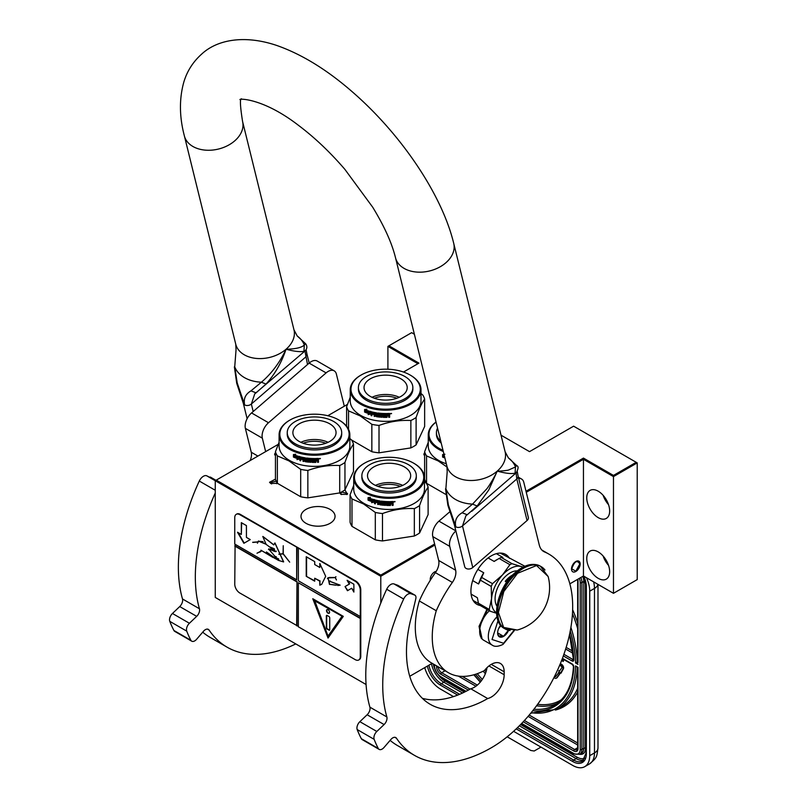 <?xml version="1.0" encoding="UTF-8"?>
<svg xmlns="http://www.w3.org/2000/svg" width="807" height="807" viewBox="0 0 807 807"><rect width="100%" height="100%" fill="white"/><g stroke="black" fill="none" stroke-linecap="round" stroke-linejoin="round"><path stroke-width="1.21" d="M277.396 483.302L270.698 483.464L269.528 482.283L275.449 479.126M277.194 483.01L276.66 483.706M279.091 442.246L275.449 451.749L275.449 479.146A39.573 22.848 180 0 0 277.366 483.282L300.688 496.749A39.573 22.848 0 0 0 307.85 497.858L339.707 492.926A39.573 22.848 0 0 0 344.952 489.899L347.373 494.328L340.927 494.328L339.666 492.936M366.075 684.507L215.257 597.432L215.257 480.71L380.783 576.279L380.783 575.109L434.62 544.019M569.853 583.844L583.451 575.986L613.471 593.316L637.217 579.608L637.217 462.895L573.616 426.177L529.523 451.638L501.036 435.185M432.169 663.334L409.754 676.276M380.783 603.071L380.783 576.279L434.872 545.048M215.257 490.263L199.299 481.053A7.192 4.156 -60 0 1 206.602 475.737L215.257 480.73L216.266 480.125L380.783 575.109M278.193 444.375L216.266 480.125M526.013 491.261L583.451 458.094L613.471 475.424L636.198 462.31M414.374 334.239L411.651 332.666L388.924 345.789L418.944 363.12L403.5 372.037M347.424 404.408L327.803 415.736M424.623 453.07A3.359 1.937 0 0 0 423.897 454.28A3.359 1.937 0 0 0 424.623 455.481M275.449 453.02A3.359 1.937 0 0 0 274.642 454.28A3.359 1.937 0 0 0 275.449 455.531M330.073 523.309A17.028 9.835 0 0 0 335.056 516.359A17.028 9.835 0 0 0 324.545 507.27A17.028 9.835 0 0 0 305.984 509.409A17.028 9.835 0 0 0 301.001 516.359A17.028 9.835 0 0 0 311.512 525.438A17.028 9.835 0 0 0 330.073 523.309M387.905 369.213L387.905 346.374L417.925 363.705M613.471 593.316L613.471 476.604L637.217 462.895M583.451 575.986L583.451 459.274L613.471 476.604L613.471 475.424M609.658 571.729A16.19 9.351 -120 0 0 602.587 555.438A16.19 9.351 -120 0 0 590.109 551.1A16.19 9.351 -120 0 0 586.76 558.515A16.19 9.351 -120 0 0 593.831 574.806A16.19 9.351 -120 0 0 606.299 579.144A16.19 9.351 -120 0 0 609.658 571.729M609.658 511.023A16.19 9.351 -120 0 0 602.587 494.731A16.19 9.351 -120 0 0 590.109 490.394A16.19 9.351 -120 0 0 586.76 497.798A16.19 9.351 -120 0 0 593.831 514.099A16.19 9.351 -120 0 0 606.299 518.427A16.19 9.351 -120 0 0 609.658 511.023M526.265 492.29L583.451 459.274L583.451 458.094M575.825 571.487A6.113 3.531 -60 0 1 572.758 571.79A6.113 3.531 -60 0 1 571.83 566.887A6.113 3.531 -60 0 1 575.825 561.501A6.113 3.531 -60 0 1 578.881 561.198A6.113 3.531 -60 0 1 579.819 566.1A6.113 3.531 -60 0 1 575.825 571.487M430.282 580.294A6.113 3.531 -60 0 1 430.222 579.466A6.113 3.531 -60 0 1 436.214 571.396M424.472 480.79L425.35 481.103M341.422 494.57L340.786 493.44L341.775 492.068L347.504 493.44L346.879 494.57M271.555 483.948L270.567 482.576L276.206 481.154M387.905 346.374L388.924 345.789M603.142 556.043A16.19 9.351 -120 0 0 608.539 565.384M603.142 495.327A16.19 9.351 -120 0 0 608.539 504.678M579.89 564.143C577.176 559.644 574.463 561.208 571.749 568.844L575.825 571.195L579.89 563.75M593.639 581.867A23.988 13.85 60 0 1 594.477 588.424L589.725 591.168L589.725 755.675A23.988 13.85 -120 0 1 584.762 766.65L589.514 763.906A23.988 13.85 60 0 0 594.477 752.931L589.725 755.675M589.725 591.168A23.988 13.85 -120 0 0 586.457 577.731M424.724 667.631A23.988 13.85 -120 0 0 440.481 689.087L453.494 696.602M584.762 766.65A23.988 13.85 -120 0 1 572.768 765.46L513.595 731.303M507.179 736.801L530.885 750.49L534.194 751.014L538.723 748.402A7.192 4.156 60 0 1 538.713 748.402L540.972 747.1M578.024 748.523A1.2 0.696 180 0 1 577.671 748.028L577.671 667.55L575.552 665.916L578.024 667.349L578.024 748.523A5.992 3.46 60 0 1 573.787 750.974L523.239 721.791M570.267 630.933A96.537 55.733 -120 0 1 575.552 662.981L577.671 661.74M578.024 662.456L578.024 580.889A5.992 3.46 -120 0 0 577.812 579.244M554.742 676.014A1.675 0.968 -120 0 0 555.68 676.478M556.558 678.011A3.399 1.967 -120 0 0 556.83 677.9A3.399 1.967 -120 0 0 557.213 677.547L560.179 673.371L559.786 672.877M559.201 672.14L555.65 676.518A1.675 0.968 60 0 1 555.458 676.7A1.675 0.968 60 0 1 554.49 676.528M559.755 670.738L558.878 670.567L559.322 672.756L560.986 673.199L563.336 668.922A2.905 1.675 -120 0 0 563.336 666.562A2.905 1.675 -120 0 0 561.561 664.343L560.351 663.647M561.611 660.509L563.266 661.478L563.78 659.531M560.179 673.371L559.665 673.663L558.615 672.342M553.975 677.547A3.399 1.967 -120 0 0 556.326 678.193A3.399 1.967 -120 0 0 556.699 677.84L559.665 673.663M559.685 665.261L561.047 666.047A1.18 0.676 60 0 1 561.763 667.903L559.402 671.222L558.878 670.567M560.976 672.251L562.822 669.225A2.905 1.675 -120 0 0 562.832 666.854A2.905 1.675 -120 0 0 561.047 664.635L560.159 664.121M560.986 673.199L560.462 672.544M563.266 661.478L563.266 659.238M562.822 658.976L562.822 660.59L561.803 660.005M562.822 660.005L561.995 659.521M489.365 610.788A19.186 11.076 120 0 0 479.661 631.407L479.661 630.63A18.228 10.521 120 0 0 479.661 631.013M479.661 631.407A19.186 11.076 120 0 0 483.635 640.193L492.28 645.186C494.701 646.932 498.302 646.659 503.074 644.359L514.291 630.62M498.03 620.623L492.048 639.497L503.568 643.26L513.777 630.671M500.643 625.274A8.393 4.842 120 0 0 497.637 632.981A8.393 4.842 120 0 0 503.568 636.4A8.393 4.842 120 0 0 508.592 630.317M497.647 632.476L498.423 635.845L503.507 636.299L508.602 629.964M503.507 636.299L497.697 632.94M500.239 625.798A7.192 4.156 120 0 1 498.655 628.542L500.976 625.667M482.102 638.973L479.479 626.837L487.438 609.668M481.365 638.559L479.045 626.313L486.924 609.376M436.052 422.111A34.661 20.014 180 0 0 439.139 448.369A34.661 20.014 0 0 0 443.003 450.296M436.032 422.041A35.377 20.427 180 0 0 428.265 434.812A35.377 20.427 180 0 0 438.625 449.257A35.377 20.427 0 0 0 443.305 451.517M446.332 463.783A35.377 20.427 0 0 1 438.625 460.414A35.377 20.427 180 0 1 428.265 445.968L428.265 434.812M445.656 494.338L426.55 483.302A39.573 22.848 180 0 1 424.623 479.166L424.623 451.769L428.265 442.266M426.55 483.302L426.55 455.905A39.573 22.848 180 0 1 424.623 451.769M426.55 455.905L438.201 460.938L447.108 467.092M444.899 457.983A35.377 20.427 0 0 1 442.771 457.155L443.779 456.036M443.053 456.933A34.903 20.145 0 0 0 444.808 457.63M442.771 457.155L443.507 456.258A35.377 20.427 0 0 0 444.576 456.671M442.892 456.742L442.892 454.543M444.929 454.24L442.599 454.573L442.599 457.085L443.699 455.864A34.903 20.145 0 0 0 444.445 456.157M443.416 456.096A35.377 20.427 0 0 0 444.536 456.52M437.545 428.184A27.226 15.716 0 0 0 436.426 432.653L436.426 434.227A27.226 15.716 0 0 0 441.237 443.154M436.426 432.653A27.226 15.716 0 0 0 440.753 441.157M361.122 375.033A34.661 20.014 180 0 0 361.122 403.329A34.661 20.014 0 0 0 410.138 403.329A34.661 20.014 0 0 0 410.138 375.033L410.642 375.326L410.138 375.033A34.661 20.014 180 0 0 361.122 375.033L360.608 375.326A35.377 20.427 180 0 1 360.87 375.174M360.608 375.326A35.377 20.427 180 0 0 350.248 389.771A35.377 20.427 180 0 0 360.618 404.206A35.377 20.427 0 0 0 399.162 408.635A35.377 20.427 0 0 0 421.002 389.771A35.377 20.427 0 0 0 410.642 375.326L410.642 375.326M421.002 389.771L421.002 400.928A35.377 20.427 0 0 1 399.162 419.801A35.377 20.427 0 0 1 360.618 415.373A35.377 20.427 180 0 1 350.248 400.928L350.248 389.771M351.61 440.037L371.845 451.728A39.573 22.848 0 0 0 379.018 452.828L410.864 447.905A39.573 22.848 0 0 0 416.109 444.879L424.643 426.489L424.643 399.092A39.573 22.848 0 0 0 422.727 394.956L421.002 393.513M346.607 426.257L346.607 406.728L350.248 397.226M348.533 429.274L348.533 410.864A39.573 22.848 180 0 1 346.607 406.728M348.533 410.864L360.184 415.898L371.845 424.331A39.573 22.848 0 0 0 379.018 425.44C389.63 421.547 400.252 419.912 410.864 420.508A39.573 22.848 0 0 0 416.109 417.481C418.954 409.109 421.799 402.975 424.643 399.092M371.845 451.728L371.845 424.331M379.018 452.828L379.018 425.44M410.864 447.905L410.864 420.508M416.109 444.879L416.109 417.481M365.763 410.995L365.49 411.217A35.377 20.427 0 0 0 369.677 412.659L370.534 411.57L370.534 414.062L368.123 414.586L370.746 413.809M369.677 412.659L370.746 411.318M365.036 411.893A34.903 20.145 0 0 0 369.122 413.376L368.365 414.344M368.123 414.586L369.122 413.376M364.754 412.115A35.377 20.427 0 0 0 368.9 413.618M364.875 411.701L364.875 409.502M365.41 411.045A35.377 20.427 0 0 0 369.586 412.498L370.363 411.52A35.377 20.427 0 0 1 366.146 410.148L366.913 409.199L364.582 409.532L364.582 412.044L365.682 410.824A34.903 20.145 0 0 0 369.788 412.246M389.256 413.416L389.256 413.416A35.377 20.427 0 0 1 386.634 413.517L386.482 416.654A35.377 20.427 0 0 1 383.91 416.634L383.789 415.393A34.903 20.145 0 0 0 385.433 415.413M383.759 415.666A35.377 20.427 0 0 0 385.433 415.696L385.433 414.969A35.377 20.427 0 0 1 383.759 414.939L383.93 413.941A34.903 20.145 0 0 0 385.877 413.971L385.877 413.517A35.377 20.427 0 0 1 377.807 413.013L377.807 413.013M383.91 414.223A35.377 20.427 0 0 0 385.887 414.243L385.877 413.971M377.807 415.191A35.377 20.427 0 0 0 379.411 415.373L379.502 415.101A34.903 20.145 0 0 1 377.918 414.919L377.565 413.073M377.454 414.838L377.515 413.103M371.391 411.792L371.049 415.565L371.391 411.792A35.377 20.427 0 0 0 376.476 412.821L376.97 416.039A35.377 20.427 0 0 0 379.411 416.341L379.411 415.373M371.24 415.312A34.903 20.145 0 0 0 371.866 415.474M371.049 415.565A35.377 20.427 0 0 0 371.866 415.766L372.057 413.83A34.903 20.145 0 0 0 373.802 414.223M371.866 414.092A35.377 20.427 0 0 0 373.802 414.516L373.802 413.799A35.377 20.427 0 0 1 371.866 413.366L371.866 412.75M372.188 412.417L372.188 412.417A34.903 20.145 0 0 0 374.297 412.881L374.145 413.144A35.377 20.427 0 0 1 371.997 412.67L372.188 412.417M374.145 413.144L374.145 416.271L374.297 412.881M374.297 416.008A34.903 20.145 0 0 0 374.983 416.14M374.145 416.271A35.377 20.427 0 0 0 374.983 416.432L375.134 414.485A34.903 20.145 0 0 0 376.244 414.677L376.112 414.939A35.377 20.427 0 0 1 374.983 414.748M380.531 416.583L380.168 416.856A34.903 20.145 0 0 1 376.597 416.412L376.244 414.677M376.112 416.321L376.112 414.939M376.476 416.684A35.377 20.427 0 0 0 380.087 417.128L380.168 416.856M380.46 416.856L380.087 414.717A35.377 20.427 0 0 1 378.483 414.546L378.574 413.557A34.903 20.145 0 0 0 381.086 413.799L381.025 414.072A35.377 20.427 0 0 1 378.483 413.83M381.025 414.072L381.025 417.209L381.086 413.799M381.086 416.926A34.903 20.145 0 0 0 381.913 416.987M381.025 417.209A35.377 20.427 0 0 0 381.913 417.269L381.963 413.86A34.903 20.145 0 0 0 382.851 413.9L382.811 414.183A35.377 20.427 0 0 1 381.913 414.132M383.184 417.33A35.377 20.427 0 0 0 386.997 417.36L386.977 417.088A34.903 20.145 0 0 1 383.224 417.058L382.851 413.9M382.811 417.007L382.811 414.183M387.36 415.393A34.903 20.145 0 0 0 388.278 415.363L388.318 415.635A35.377 20.427 0 0 1 387.38 415.666L386.977 417.088M388.712 417.027A34.903 20.145 0 0 0 389.599 416.967L389.66 417.249A35.377 20.427 0 0 1 388.712 417.3L388.671 415.605M389.599 416.967L389.599 415.494M389.66 417.249L389.63 415.565M389.599 414.505L389.065 415.262L389.66 415.676L389.024 414.99L389.599 413.547M389.66 414.778L389.64 413.618M391.516 413.446L390.235 413.557M391.577 413.618L390.295 413.83L391.536 413.527M386.997 417.36L387.38 415.666M385.887 414.243L385.887 413.517M375.124 413.325A35.377 20.427 0 0 0 375.971 413.466L376.102 413.204A34.903 20.145 0 0 1 375.265 413.063L375.124 413.325M375.971 413.466L376.112 414.223A35.377 20.427 0 0 1 374.983 414.021L374.983 413.416M376.112 413.93A34.903 20.145 0 0 0 376.244 413.951L376.102 413.204M388.56 414.173L388.52 413.9A34.903 20.145 0 0 1 387.36 413.941L387.38 414.223A35.377 20.427 0 0 0 388.56 414.173L388.712 414.889A35.377 20.427 0 0 1 387.38 414.949L387.38 414.223M387.38 414.949L387.36 414.667A34.903 20.145 0 0 0 387.38 414.667L387.36 413.941M379.502 416.069L379.502 415.101M374.337 398.234A20.316 11.732 180 0 1 396.923 398.234M371.997 397.276A21.587 12.458 180 0 1 399.263 397.276M370.363 378.796A21.587 12.458 180 0 1 393.887 376.102A21.587 12.458 180 0 1 407.212 387.612A21.587 12.458 180 0 1 400.897 396.429A21.587 12.458 0 0 1 377.363 399.132A21.587 12.458 0 0 1 364.038 387.612A21.587 12.458 0 0 1 370.363 378.796M358.409 387.612L358.409 389.176A27.226 15.716 0 0 0 375.215 403.702A27.226 15.716 0 0 0 404.882 400.292A27.226 15.716 180 0 0 412.851 389.176L412.851 387.612A27.226 15.716 180 0 1 404.882 398.729A27.226 15.716 0 0 1 375.215 402.138A27.226 15.716 0 0 1 358.409 387.612A27.226 15.716 0 0 1 366.378 376.496A27.226 15.716 180 0 1 396.045 373.096A27.226 15.716 180 0 1 412.851 387.612M364.582 463.137A34.661 20.014 180 0 0 364.582 491.433A34.661 20.014 0 0 0 413.598 491.433A34.661 20.014 0 0 0 413.598 463.137L414.112 463.43L413.598 463.137A34.661 20.014 180 0 0 364.582 463.137L364.078 463.43A35.377 20.427 180 0 1 364.33 463.289M364.078 463.43A35.377 20.427 180 0 0 353.718 477.875A35.377 20.427 180 0 0 364.078 492.32A35.377 20.427 0 0 0 402.632 496.749A35.377 20.427 0 0 0 424.472 477.875A35.377 20.427 0 0 0 414.112 463.43L414.112 463.43M424.472 477.875L424.472 489.042A35.377 20.427 0 0 1 402.632 507.906A35.377 20.427 0 0 1 364.078 503.477A35.377 20.427 180 0 1 353.718 489.042L353.718 477.875M353.718 485.33L350.077 494.832L350.077 522.23A39.573 22.848 180 0 0 351.993 526.366L375.305 539.833A39.573 22.848 0 0 0 382.478 540.942L414.334 536.009A39.573 22.848 0 0 0 419.579 532.983L428.113 514.594L428.113 487.196A39.573 22.848 0 0 0 426.187 483.06L424.472 481.618M351.993 526.366L351.993 498.968A39.573 22.848 180 0 1 350.077 494.832M351.993 498.968L363.654 504.012L375.305 512.435A39.573 22.848 0 0 0 382.478 513.545C393.1 509.661 403.712 508.017 414.334 508.612A39.573 22.848 0 0 0 419.579 505.586C422.424 497.213 425.269 491.08 428.113 487.196M375.305 539.833L375.305 512.435M382.478 540.942L382.478 513.545M414.334 536.009L414.334 508.612M419.579 532.983L419.579 505.586M369.223 499.099L368.95 499.331A35.377 20.427 0 0 0 373.137 500.764L374.004 499.674L374.004 502.166L371.593 502.69L374.206 501.914M373.137 500.764L374.206 499.422M368.496 499.997A34.903 20.145 0 0 0 372.592 501.48L371.825 502.448M371.593 502.69L372.592 501.48M368.214 500.219A35.377 20.427 0 0 0 372.36 501.722M368.335 499.805L368.335 497.606M368.87 499.16A35.377 20.427 0 0 0 373.046 500.602L373.823 499.624A35.377 20.427 0 0 1 369.606 498.252L370.383 497.304L368.053 497.647L368.053 500.148L369.142 498.928A34.903 20.145 0 0 0 373.248 500.35M392.727 501.52L392.727 501.52A35.377 20.427 0 0 1 390.094 501.621L389.942 504.758A35.377 20.427 0 0 1 387.37 504.738L387.249 503.497A34.903 20.145 0 0 0 388.903 503.528M387.229 503.77A35.377 20.427 0 0 0 388.903 503.8L388.903 503.074A35.377 20.427 0 0 1 387.229 503.054L387.39 502.055A34.903 20.145 0 0 0 389.347 502.075L389.347 501.631A35.377 20.427 0 0 1 381.277 501.127L381.277 501.127M387.37 502.327A35.377 20.427 0 0 0 389.347 502.358L389.347 502.075M380.914 502.943L381.025 501.177L381.378 503.023A34.903 20.145 0 0 0 382.962 503.215L382.881 503.487A35.377 20.427 0 0 1 381.277 503.296M374.852 499.896L374.509 503.669L374.852 499.896A35.377 20.427 0 0 0 379.936 500.935L380.43 504.143A35.377 20.427 0 0 0 382.881 504.446L382.881 503.487M374.71 503.417A34.903 20.145 0 0 0 375.336 503.578M374.509 503.669A35.377 20.427 0 0 0 375.336 503.881L375.517 501.934A34.903 20.145 0 0 0 377.262 502.337M375.336 502.196A35.377 20.427 0 0 0 377.262 502.63L377.262 501.904A35.377 20.427 0 0 1 375.336 501.47L375.336 500.865M375.648 500.522L375.648 500.522A34.903 20.145 0 0 0 377.757 500.986L377.605 501.248A35.377 20.427 0 0 1 375.467 500.774L375.648 500.522M377.605 501.248L377.757 504.123L377.757 500.986M377.757 504.123A34.903 20.145 0 0 0 378.453 504.254M377.605 504.385A35.377 20.427 0 0 0 378.453 504.536L378.594 502.59A34.903 20.145 0 0 0 379.704 502.781L379.572 503.054A35.377 20.427 0 0 1 378.453 502.852M383.991 504.688L383.628 504.96A34.903 20.145 0 0 1 380.057 504.526L379.704 502.781M379.572 504.436L379.572 503.054M379.936 504.789A35.377 20.427 0 0 0 383.557 505.232L383.628 504.96M383.92 504.96L383.557 502.822A35.377 20.427 0 0 1 381.943 502.66L382.044 501.661A34.903 20.145 0 0 0 384.546 501.904L384.485 502.176A35.377 20.427 0 0 1 381.943 501.934M384.485 502.176L384.485 505.313L384.546 501.904M384.546 505.041A34.903 20.145 0 0 0 385.373 505.091M384.485 505.313A35.377 20.427 0 0 0 385.373 505.374L385.423 501.964A34.903 20.145 0 0 0 386.311 502.015L386.271 502.287A35.377 20.427 0 0 1 385.373 502.236M386.654 505.434A35.377 20.427 0 0 0 390.457 505.475L390.437 505.192A34.903 20.145 0 0 1 386.684 505.162L386.311 502.015M386.271 505.121L386.271 502.287M390.82 503.497A34.903 20.145 0 0 0 391.748 503.467L391.778 503.739A35.377 20.427 0 0 1 390.85 503.78L390.437 505.192M392.172 504.032L392.172 505.404A35.377 20.427 0 0 0 393.12 505.353L393.07 503.608M392.172 505.132A34.903 20.145 0 0 0 393.07 505.081M393.12 505.353L393.1 503.669M393.07 502.61L392.535 503.376L393.12 503.79L392.484 503.094L393.07 501.651M393.12 502.882L393.1 501.722M394.976 501.55L393.695 501.661M395.037 501.722L393.766 501.944L394.996 501.631M390.457 505.475L390.85 503.78M389.347 502.358L389.347 501.631M378.584 501.429A35.377 20.427 0 0 0 379.441 501.581L379.572 501.308A34.903 20.145 0 0 1 378.725 501.167L378.584 501.429M379.441 501.581L379.572 502.327A35.377 20.427 0 0 1 378.453 502.136L378.453 501.52M379.572 502.035A34.903 20.145 0 0 0 379.704 502.055L379.572 501.308M392.02 502.287L391.98 502.004A34.903 20.145 0 0 1 390.82 502.055L390.85 502.327A35.377 20.427 0 0 0 392.02 502.287L392.172 503.003A35.377 20.427 0 0 1 390.85 503.054L390.85 502.327M390.85 503.054L390.82 502.771A34.903 20.145 0 0 0 390.85 502.771L390.82 502.055M382.962 504.173L382.962 503.215M377.797 486.339A20.316 11.732 180 0 1 400.383 486.339M375.457 485.38A21.587 12.458 180 0 1 402.723 485.38M373.833 466.91A21.587 12.458 180 0 1 397.357 464.207A21.587 12.458 180 0 1 410.682 475.716A21.587 12.458 180 0 1 404.357 484.533A21.587 12.458 0 0 1 380.833 487.236A21.587 12.458 0 0 1 367.508 475.716A21.587 12.458 0 0 1 373.833 466.91M361.869 475.716L361.869 477.29A27.226 15.716 0 0 0 378.675 491.806A27.226 15.716 0 0 0 408.342 488.396A27.226 15.716 180 0 0 416.311 477.29L416.311 475.716A27.226 15.716 180 0 1 408.342 486.833A27.226 15.716 0 0 1 378.675 490.242A27.226 15.716 0 0 1 361.869 475.716A27.226 15.716 0 0 1 369.838 464.61A27.226 15.716 180 0 1 399.505 461.2A27.226 15.716 180 0 1 416.311 475.716M289.965 420.054A34.661 20.014 180 0 0 289.965 448.349A34.661 20.014 0 0 0 338.98 448.349A34.661 20.014 0 0 0 338.98 420.054L339.485 420.346L338.98 420.054A34.661 20.014 180 0 0 289.965 420.054L289.451 420.346A35.377 20.427 180 0 1 289.713 420.205M289.451 420.346A35.377 20.427 180 0 0 279.091 434.791A35.377 20.427 180 0 0 289.451 449.237A35.377 20.427 0 0 0 328.005 453.665A35.377 20.427 0 0 0 349.845 434.791A35.377 20.427 0 0 0 339.485 420.346L339.485 420.346M349.845 434.791L349.845 445.958A35.377 20.427 0 0 1 328.005 464.822A35.377 20.427 0 0 1 289.451 460.394A35.377 20.427 180 0 1 279.091 445.958L279.091 434.791M339.707 492.926L339.707 465.528A39.573 22.848 0 0 0 344.952 462.502L344.952 489.899L353.486 471.51L353.486 444.112A39.573 22.848 0 0 0 351.57 439.976L349.845 438.534M277.366 483.282L277.366 455.884A39.573 22.848 180 0 1 275.449 451.749M277.366 455.884L289.027 460.928L300.688 469.351A39.573 22.848 0 0 0 307.85 470.461C318.472 466.577 329.085 464.933 339.707 465.528M300.688 496.749L300.688 469.351M307.85 497.858L307.85 470.461M344.952 462.502C347.797 454.129 350.642 448.006 353.486 444.112M294.605 456.016L294.333 456.248A35.377 20.427 0 0 0 298.519 457.68L299.377 456.591L299.377 459.082L296.966 459.607L299.579 458.83M298.519 457.68L299.579 456.338M293.879 456.913A34.903 20.145 0 0 0 297.965 458.396L297.198 459.365M296.966 459.607L297.965 458.396M293.597 457.135A35.377 20.427 0 0 0 297.743 458.638M293.708 456.722L293.708 454.523M294.242 456.076A35.377 20.427 0 0 0 298.429 457.519L299.195 456.54A35.377 20.427 0 0 1 294.989 455.168L295.755 454.22L293.425 454.563L293.425 457.065L294.515 455.844A34.903 20.145 0 0 0 298.63 457.266M318.099 458.437L318.099 458.437A35.377 20.427 0 0 1 315.476 458.537L315.325 461.675A35.377 20.427 0 0 1 312.743 461.654L312.622 460.414A34.903 20.145 0 0 0 314.276 460.444M312.602 460.686A35.377 20.427 0 0 0 314.276 460.716L314.276 459.99A35.377 20.427 0 0 1 312.602 459.97L312.773 458.971A34.903 20.145 0 0 0 314.72 458.991L314.72 458.547A35.377 20.427 0 0 1 306.65 458.043L306.65 458.043M312.743 459.244A35.377 20.427 0 0 0 314.72 459.274L314.72 458.991M306.65 460.212A35.377 20.427 0 0 0 308.254 460.404L308.335 460.131A34.903 20.145 0 0 1 306.761 459.94L306.398 458.094M306.287 459.859L306.357 458.124M300.083 456.812L299.881 460.585L300.224 456.823A35.377 20.427 0 0 0 305.308 457.851L305.813 461.059A35.377 20.427 0 0 0 308.254 461.362L308.254 460.404M300.083 460.333A34.903 20.145 0 0 0 300.708 460.494M299.881 460.585A35.377 20.427 0 0 0 300.708 460.797L300.89 458.86A34.903 20.145 0 0 0 302.645 459.254M300.708 459.112A35.377 20.427 0 0 0 302.645 459.546L302.645 458.82A35.377 20.427 0 0 1 300.708 458.386L300.708 457.781M301.021 457.438L301.021 457.438A34.903 20.145 0 0 0 303.139 457.902L302.978 458.164A35.377 20.427 0 0 1 300.84 457.69L301.021 457.438M302.978 458.164L302.978 461.301L303.139 457.902M303.139 461.039A34.903 20.145 0 0 0 303.825 461.17M302.978 461.301A35.377 20.427 0 0 0 303.825 461.453L303.967 459.506A34.903 20.145 0 0 0 305.086 459.697L304.955 459.97A35.377 20.427 0 0 1 303.825 459.768M309.374 461.604L309 461.876A34.903 20.145 0 0 1 305.439 461.443L305.086 459.697M304.955 461.352L304.955 459.97M305.308 461.705A35.377 20.427 0 0 0 308.93 462.149L309 461.876M309.303 461.876L308.93 459.738A35.377 20.427 0 0 1 307.316 459.576L307.417 458.578A34.903 20.145 0 0 0 309.928 458.82L309.858 459.092A35.377 20.427 0 0 1 307.316 458.85M309.858 459.092L309.858 462.229L309.928 458.82M309.928 461.957A34.903 20.145 0 0 0 310.756 462.007M309.858 462.229A35.377 20.427 0 0 0 310.756 462.29L310.806 458.88A34.903 20.145 0 0 0 311.684 458.931L311.653 459.203A35.377 20.427 0 0 1 310.756 459.153M312.027 462.35A35.377 20.427 0 0 0 315.84 462.391L315.819 462.108A34.903 20.145 0 0 1 312.057 462.078L311.684 458.931M311.653 462.038L311.653 459.203M316.203 460.414A34.903 20.145 0 0 0 317.121 460.383L317.161 460.656A35.377 20.427 0 0 1 316.223 460.696L315.819 462.108M317.555 460.948L317.555 462.33A35.377 20.427 0 0 0 318.493 462.27L318.442 460.525M317.555 462.048A34.903 20.145 0 0 0 318.442 461.997M318.493 462.27L318.472 460.585M318.442 459.526L317.908 460.293L318.493 460.706L317.867 460.01L318.442 458.568M318.493 459.798L318.483 458.638M320.349 458.467L319.078 458.578M320.419 458.638L319.138 458.86L320.379 458.547M315.84 462.391L316.223 460.696M314.72 459.274L314.72 458.547M303.967 458.346A35.377 20.427 0 0 0 304.814 458.497L304.945 458.225A34.903 20.145 0 0 1 304.108 458.083L303.967 458.346M304.814 458.497L304.955 459.244A35.377 20.427 0 0 1 303.825 459.052L303.825 458.437M304.955 458.951A34.903 20.145 0 0 0 305.086 458.971L304.945 458.225M317.403 459.203L317.363 458.921A34.903 20.145 0 0 1 316.203 458.971L316.223 459.244A35.377 20.427 0 0 0 317.403 459.203L317.555 459.919A35.377 20.427 0 0 1 316.223 459.97L316.223 459.244M316.203 459.697L316.203 458.971M308.335 461.09L308.335 460.131M303.17 443.255A20.316 11.732 180 0 1 325.766 443.255M300.84 442.297A21.587 12.458 180 0 1 328.096 442.297M299.205 423.826A21.587 12.458 180 0 1 322.729 421.123A21.587 12.458 180 0 1 336.055 432.633A21.587 12.458 180 0 1 329.73 441.449A21.587 12.458 0 0 1 306.206 444.153A21.587 12.458 0 0 1 292.88 432.633A21.587 12.458 0 0 1 299.205 423.826M287.242 432.633L287.242 434.206A27.226 15.716 0 0 0 304.047 448.722A27.226 15.716 0 0 0 333.715 445.313A27.226 15.716 180 0 0 341.694 434.206L341.694 432.633A27.226 15.716 180 0 1 333.715 443.749A27.226 15.716 0 0 1 304.047 447.159A27.226 15.716 0 0 1 287.242 432.633A27.226 15.716 0 0 1 295.221 421.526A27.226 15.716 180 0 1 324.888 418.117A27.226 15.716 180 0 1 341.694 432.633M522.926 567.19A26.379 15.232 120 0 0 521.07 566.474L512.042 563.7A29.617 17.098 120 0 0 509.893 564.678L502.529 574.917L492.492 583.673A29.617 17.098 120 0 0 491.221 586.427L491.544 598.693L489.234 609.446L478.43 603.202L477.381 597.735L471.096 594.113M523.259 567.008L521.07 566.474A26.379 15.232 120 0 0 502.529 574.917L502.529 574.917A26.379 15.232 120 0 0 491.544 598.693A26.379 15.232 120 0 0 496.547 612.866M478.43 603.202A29.617 17.098 -60 0 0 479.308 604.978L490.111 611.212L496.567 613.28M473.084 600.408L478.591 603.586M472.67 580.576L478.571 583.986L480.417 580.183L491.221 586.427M477.885 569.389L483.746 572.778L481.688 577.429L492.492 583.673M496.376 553.673L502.892 557.435L501.238 557.455A29.617 17.098 120 0 0 499.089 558.444L509.893 564.678M499.089 558.444L494.146 561.43L488.134 557.96M524.883 566.252L500.29 553.098M501.238 557.455L512.042 563.7M490.111 611.212A29.617 17.098 -60 0 1 489.234 609.446M480.417 580.183A29.617 17.098 -60 0 1 481.688 577.429M478.571 583.986A27.579 15.928 -60 0 1 483.746 572.778M517.267 570.872A21.224 12.256 120 0 0 503.992 577.923A21.224 12.256 -60 0 0 496.91 606.128M497.223 559.483L496.537 559.876A27.579 15.928 120 0 0 494.146 561.43M237.208 382.942L236.723 383.315L243.3 403.228L244.672 404.922C243.331 398.85 245.419 394.169 250.947 390.881L261.397 382.205A36.537 25.572 -13.9 0 1 234.726 366.812L236.048 349.824L234.726 366.812L237.208 382.942L244.672 404.922A4.802 3.359 -13.9 0 0 251.35 404.035L254.77 393.826L255.849 392.969M250.947 390.881L256.101 392.827L266.017 384.082C274.844 374.277 281.522 362.666 286.051 349.239C295.453 349.028 301.536 347.635 304.33 345.063L305.49 343.681M266.017 384.082L261.397 382.205C271.465 373.661 279.686 362.666 286.051 349.239C294.474 351.459 300.436 352.134 303.936 351.267L304.895 350.631L307.507 364.532M516.641 465.589L515.481 466.96L508.743 469.946C507.714 470.562 498.333 471.278 497.203 471.147C496.92 472.498 488.891 486.843 486.349 489.335L472.549 504.113L462.098 512.778C456.53 516.107 454.432 520.797 455.824 526.83L448.359 504.849L445.878 488.719L447.199 471.742L446.896 466.083A29.98 20.982 -13.9 0 0 467.283 480.316A29.98 20.982 -13.9 0 0 497.203 471.147L488.77 489.98L477.169 505.989L467.253 514.735L462.098 512.778M254.77 393.826L305.167 350.843C307.225 348.634 307.396 346.294 305.692 343.832L297.208 335.964A36.537 25.572 166.1 0 1 304.33 345.053L303.936 351.267M467.001 514.876L465.921 515.734L462.502 525.942L516.813 478.955A4.802 3.359 -13.9 0 0 518.074 475.848L528.333 517.428A4.802 3.359 -13.9 0 1 527.062 520.535L516.813 478.955L516.046 472.539L515.088 473.174C511.467 473.931 506.665 473.598 497.203 471.147A29.98 20.982 -13.9 0 0 505.111 451.728L453.726 243.391A29.98 20.982 166.1 0 1 445.817 262.82A29.98 20.982 166.1 0 1 415.898 271.989A29.98 20.982 166.1 0 1 395.511 257.756C391.94 243.139 384.334 226.293 372.703 207.207L344.831 169.299C330.063 152.14 314.609 137.483 298.469 125.337C261.498 96.779 236.471 98.535 240.325 99.816M454.452 525.135L464.711 566.716A4.802 3.359 -13.9 0 0 467.969 568.996A4.802 3.359 -13.9 0 0 472.761 567.523L462.502 525.942A4.802 3.359 166.1 0 1 455.824 526.83A4.802 3.359 -13.9 0 1 454.452 525.135L447.875 505.222L448.359 504.849M467.586 514.473L465.921 515.734M527.062 520.535L472.761 567.523M455.894 530.956A11.994 6.92 120 0 0 449.741 546.369L432.784 536.574L438.675 560.441A11.994 6.92 120 0 1 435.397 572.647A94.258 54.422 120 0 0 419.307 600.953L436.264 610.748A78.188 45.142 120 0 0 432.259 636.945A78.188 45.142 120 0 0 448.45 672.735A78.188 45.142 120 0 0 484.462 670.546A18.228 10.521 120 0 1 500.39 663.455A18.228 10.521 120 0 1 504.163 671.797L491.271 664.363M419.307 600.953A78.188 45.142 120 0 0 415.292 627.15A78.188 45.142 120 0 0 431.493 662.94L448.45 672.735M414.919 595.163A5.034 2.905 120 0 0 414.637 595.041L397.68 585.246A5.034 2.905 -60 0 1 397.952 585.378L414.919 595.163A5.034 2.905 120 0 1 415.797 598.804L412.296 613.643A114.644 66.194 120 0 0 406.476 651.824A114.644 66.194 120 0 0 430.222 704.309A114.644 66.194 120 0 0 487.69 698.549L470.733 688.754A18.228 10.521 120 0 0 487.004 667.661M414.637 595.041L410.975 593.73A7.192 4.156 120 0 0 403.661 599.046A153.501 88.629 120 0 0 382.73 685.113A153.501 88.629 120 0 0 386.856 716.959A5.992 3.46 -60 0 1 384.092 724.555L376.829 731.465A5.992 3.46 120 0 0 374.155 739.343A176.289 101.783 120 0 0 378.281 748.482A5.992 3.46 120 0 0 379.129 749.38A5.992 3.46 120 0 0 384.051 747.443L390.86 739.515A5.992 3.46 -60 0 1 395.783 737.568A5.992 3.46 -60 0 1 396.479 738.234A153.501 88.629 120 0 0 414.526 755.392A153.501 88.629 120 0 0 491.271 747.786A115.129 66.467 120 0 0 566.484 646.336A115.129 66.467 120 0 0 548.841 554.076A115.129 66.467 120 0 0 544.614 551.978A23.988 13.85 -60 0 1 543.726 551.534A23.988 13.85 -60 0 1 539.268 544.997L523.793 482.293A11.994 6.92 120 0 0 521.564 479.025A11.994 6.92 120 0 0 518.73 478.501M403.661 599.046L386.704 589.251A153.501 88.629 120 0 0 365.773 675.328A153.501 88.629 120 0 0 369.899 707.164L386.856 716.959M390.114 740.372A153.501 88.629 120 0 0 397.569 745.597L414.526 755.392M379.129 749.38L362.172 739.595A5.992 3.46 -60 0 1 361.324 738.687A176.289 101.783 120 0 1 357.188 729.548A5.992 3.46 -60 0 1 359.861 721.68L367.124 714.76A5.992 3.46 120 0 0 369.899 707.164M386.704 589.251A7.192 4.156 -60 0 1 394.018 583.935L397.68 585.246M422.374 698.317A114.644 66.194 120 0 0 470.733 688.754M432.784 536.574A11.994 6.92 -60 0 1 438.958 521.14L450.084 511.517M487.69 698.549A18.228 10.521 120 0 0 504.163 674.743L504.163 671.797M449.741 546.369L455.632 570.236A11.994 6.92 -60 0 1 452.354 582.442A94.258 54.422 120 0 0 436.264 610.748M509.469 558.323A28.78 16.614 120 0 0 505.666 554.439A28.78 16.614 120 0 0 491.271 555.862A28.78 16.614 120 0 0 472.468 581.232A28.78 16.614 120 0 0 476.887 604.292A28.78 16.614 120 0 0 480.155 605.472M475.535 601.82A28.78 16.614 -60 0 1 473.961 601.719M502.852 554.51A28.78 16.614 120 0 0 501.974 553.198M215.257 493.037A153.501 88.629 120 0 0 195.324 576.924A153.501 88.629 120 0 0 199.45 608.76A5.992 3.46 -60 0 1 196.686 616.356L189.413 623.266A5.992 3.46 120 0 0 186.74 631.145A176.289 101.783 120 0 0 190.876 640.284A5.992 3.46 120 0 0 191.723 641.182A5.992 3.46 120 0 0 196.646 639.245L203.445 631.316A5.992 3.46 -60 0 1 208.367 629.369A5.992 3.46 -60 0 1 209.074 630.035A153.501 88.629 120 0 0 227.12 647.194A153.501 88.629 120 0 0 295.765 643.915M199.299 481.053A153.501 88.629 120 0 0 178.367 567.129A153.501 88.629 120 0 0 182.493 598.965L199.45 608.76M202.708 632.174A153.501 88.629 120 0 0 210.153 637.399L227.12 647.194M191.723 641.182L174.766 631.397A5.992 3.46 -60 0 1 173.919 630.489A176.289 101.783 120 0 1 169.783 621.35A5.992 3.46 -60 0 1 172.456 613.481L179.719 606.561A5.992 3.46 120 0 0 182.493 598.965M215.943 480.316L206.602 475.737M210.274 477.048A5.034 2.905 -60 0 1 210.546 477.179A5.034 2.905 -60 0 1 210.798 477.351M250.16 460.565A11.994 6.92 120 0 0 251.259 452.243L257.917 456.086M344.307 406.203L336.388 374.095A11.994 6.92 120 0 0 334.159 370.827A11.994 6.92 120 0 0 326.109 372.895L268.509 422.737A11.994 6.92 120 0 0 262.336 438.171L245.378 428.376L251.259 452.243M245.378 428.376A11.994 6.92 -60 0 1 251.552 412.942L309.152 363.11A11.994 6.92 -60 0 1 317.201 361.042L334.159 370.827M262.336 438.171L265.654 451.617M517.58 573.283L536.564 565.525L548.145 576.521A43.891 43.891 0 0 1 517.247 630.035L503.618 627.412L498.413 612.483L503.82 591.501L517.58 573.283M510.034 630.539A35.982 20.77 -60 0 1 505.212 628.956L517.247 630.035M516.793 571.245L516.43 571.043A19.792 11.429 120 0 0 516.137 570.882M505.243 581.322L512.506 575.048A19.792 11.429 120 0 0 508.753 577.691A19.792 11.429 120 0 0 505.243 581.322L506.725 582.18M497.001 605.522L496.648 605.321A19.792 11.429 -60 0 1 496.355 605.139M507.825 580.253L507.119 580.183L507.472 580.616M507.3 580.243L507.996 580.435M507.119 580.183L507.623 580.858L507.24 580.183L508.027 580.394M508.481 578.992L508.551 579.497M508.551 579.708L507.694 579.84M508.117 580.273L507.381 579.951M506.877 580.384L507.613 580.808M508.289 580.051L507.795 579.749L508.43 579.739M359.014 659.803A7.192 4.156 -120 0 0 359.276 659.672A7.192 4.156 -120 0 0 360.769 656.384L360.769 589.796A7.192 4.156 -120 0 0 355.685 580.979L240.355 514.402A7.192 4.156 -120 0 0 236.754 514.039A7.192 4.156 -120 0 0 236.512 514.2M360.265 618.485L298.358 582.745L298.358 626.807L355.171 659.612A7.192 4.156 -120 0 0 358.772 659.965A7.192 4.156 -120 0 0 360.265 656.676L360.265 590.088A7.192 4.156 -120 0 0 355.171 581.272L296.996 547.297L296.663 579.809L234.756 544.069L234.756 517.63A7.192 4.156 -120 0 1 236.249 514.331L236.754 514.039M235.099 544.261L234.756 584.218A7.192 4.156 -120 0 0 239.84 593.024L298.358 626.414M296.996 547.297L239.84 514.695A7.192 4.156 -120 0 0 236.249 514.331M353.88 592.056L353.88 584.228L347.101 580.314L349.29 584.107L345.053 586.558L347.454 590.714L351.691 588.263L353.88 592.056M319.794 585.206L321.721 584.318L325.685 576.319L319.794 563.468L319.794 567.482L314.71 564.547L314.71 561.611L306.226 556.709L306.226 576.299L314.71 581.191L314.71 578.256L319.794 581.191L319.794 585.206L321.579 584.399M340.151 585.166L329.095 581.04L329.438 584.318L328.106 577.903L335.198 577.6L336.438 579.981L335.339 577.61L335.954 576.733L335.177 577.459L328.015 577.772L329.518 584.45L329.165 581.171L340.151 585.166M329.609 584.329L335.762 585.196L329.609 584.329M298.358 548.478L298.358 580.788L360.265 616.528M298.358 582.745L360.598 618.293M328.035 638.065L343.298 616.356L312.773 598.723L328.035 638.065M235.099 545.835L296.996 581.575L296.996 625.637M296.663 625.828L296.996 581.575M234.756 546.026L296.663 581.766M237.49 532.227L243.875 543.293L250.261 539.601L246.428 537.391L246.428 525.589L241.323 522.643L241.323 534.446L237.49 532.227M273.129 557.576L260.933 550.203L278.486 560.401L283.55 561.924L274.874 542.98L273.755 544.917L262.789 536.484L266.098 544.342L275.923 551.655L268.751 549.174L278.486 560.401M278.486 558.787L276.932 558.141L276.811 559.342L266.421 551.948L271.909 556.709L260.933 550.203M274.209 548.831L274.39 551.363L268.822 548.861L268.479 549.517M274.572 556.225L276.337 556.79M266.058 544.039L258.522 541.013L257.655 541.901L252.662 542.294L257.554 542.082L257.423 543.212L258.643 541.225L266.088 544.271M270.093 547.075L273.361 548.367M283.64 561.864L274.955 542.94M273.845 544.856L263.001 536.524M259.985 552.089L261.518 550.778L256.999 553.229L261.73 550.909M259.864 551.877L256.999 553.229M278.879 554.137L283.156 553.935L289.673 562.126L283.247 553.814L283.247 545.724L283.065 553.713L278.879 554.137M296.663 547.499L296.663 579.809M351.691 588.263L353.88 591.279M345.053 586.558L347.787 590.512M349.29 584.107L345.396 586.356M347.777 580.697L349.633 583.915M306.226 576.299L314.71 580.798M306.569 556.911L306.569 576.097M319.794 567.482L320.137 563.952M319.794 581.191L320.137 585.014M314.71 578.256L320.137 581M328.116 577.721L327.43 578.629M329.266 581.121L330.295 581.04M335.944 585.065L336.711 585.125M337.83 585.529L340.13 585.146M335.177 577.459L335.843 576.682M329.76 577.479L335.369 577.509M328.197 577.852L329.932 577.378M329.781 584.238L335.611 585.055M313.308 599.036L328.308 637.691M238.166 532.62L244.208 543.091M241.323 534.446L241.656 522.835M273.27 557.496L271.909 556.709M274.572 558.283L278.859 560.209M276.014 551.595L268.933 549.073L271.132 549.224M274.067 551.211L275.923 551.655M258.563 540.993L257.463 543.01M258.643 541.225L263.062 541.658M276.297 551.141L274.541 551.423L274.43 548.962M278.738 559.17L277.003 559.412L277.053 558.343L278.637 559.1M277.003 558.111L276.872 559.029M274.35 548.75L274.521 551.282M252.934 542.435L257.695 542.001M278.94 554.359L283.247 553.763M314.579 600.358L342.168 616.286L328.035 636.108L314.579 600.358M277.124 558.313L278.496 558.807M314.246 600.559L342.168 616.286M341.835 616.487L328.035 636.108M329.559 612.362A2.159 1.251 -120 0 0 328.62 610.183A2.159 1.251 -120 0 0 326.956 609.608A2.159 1.251 -120 0 0 326.512 610.596A2.159 1.251 -120 0 0 327.45 612.765A2.159 1.251 -120 0 0 329.115 613.35A2.159 1.251 -120 0 0 329.559 612.362M328.883 630.156A1.2 0.696 -120 0 0 329.488 630.217A1.2 0.696 -120 0 0 329.73 629.672L329.73 617.92A1.2 0.696 -120 0 0 328.883 616.447L327.188 615.469A1.2 0.696 -120 0 0 326.593 615.408A1.2 0.696 -120 0 0 326.341 615.963L326.341 627.715A1.2 0.696 -120 0 0 327.188 629.178L329.226 629.964A1.2 0.696 -120 0 0 329.629 630.075M327.138 609.537A2.159 1.251 -120 0 0 326.845 610.405A2.159 1.251 -120 0 0 327.682 612.452A2.159 1.251 -120 0 0 329.276 613.229M326.785 615.358A1.2 0.696 -120 0 0 326.684 615.761L326.684 627.513A1.2 0.696 -120 0 0 327.531 628.986L329.226 629.964M597.906 584.339A11.994 6.92 180 0 1 594.477 588.424L594.477 752.931A11.994 6.92 180 0 0 597.987 748.028L597.987 584.379M583.743 576.158A19.186 11.076 60 0 1 586.336 586.86L586.336 753.708A19.186 11.076 60 0 1 572.768 761.546L516.198 728.882M457.68 695.099L440.481 685.173A19.186 11.076 60 0 1 427.397 666.088M586.336 586.86L586.336 586.86A1.2 0.696 180 0 1 585.983 586.366L583.431 576.006M586.336 753.708A1.2 0.696 180 0 1 585.983 753.224L585.983 586.366M585.983 753.224L582.614 760.971A17.986 10.39 60 0 1 573.616 760.073L517.469 727.662M572.768 761.546A1.2 0.696 -60 0 1 573.616 760.073L576.158 758.61L519.355 725.806M459.667 694.292L441.328 683.7A17.986 10.39 60 0 1 428.941 665.2M440.481 685.173A1.2 0.696 -60 0 1 441.328 683.7L443.87 682.228A17.986 10.39 60 0 1 431.483 663.727M583.743 760.093A17.986 10.39 60 0 1 576.158 758.61A1.2 0.696 -60 0 0 577.005 757.137L520.586 724.565M462.552 693.021L443.87 682.228A1.2 0.696 -60 0 0 444.718 680.765A16.786 9.694 60 0 1 438.514 675.156M585.045 758.156A16.786 9.694 60 0 1 577.005 757.137M464.408 692.134L444.718 680.765M434.6 668.388A16.786 9.694 60 0 1 433.248 663.959M579.789 754.283A11.994 6.92 -120 0 0 585.489 748.331L585.489 582.008M585.489 748.331A1.2 0.696 -0 0 0 583.794 748.331L583.794 581.474A10.794 6.234 -120 0 0 582.745 576.4M585.347 581.403A1.2 0.696 -0 0 0 583.794 581.474L581.928 582.553L581.928 749.4L583.794 748.331A10.794 6.234 -120 0 1 581.554 753.264L579.688 754.343A10.794 6.234 60 0 0 581.928 749.4A1.2 0.696 180 0 1 580.233 749.4A9.593 5.538 60 0 1 573.444 753.324L521.675 723.435M580.879 577.479A10.794 6.234 60 0 1 581.928 582.553A1.2 0.696 180 0 1 580.233 582.553L580.233 749.4M521.423 723.697L573.696 753.869A1.2 0.696 -60 0 1 573.444 753.324M466.043 691.317L441.157 676.942A9.593 5.538 60 0 1 434.378 665.19L434.378 664.615M465.669 691.508L441.409 677.497A1.2 0.696 -60 0 1 441.157 676.942M441.409 677.497C436.9 674.41 434.438 670.153 434.025 664.706A1.2 0.696 -0 0 0 434.378 665.19M579.406 578.326A9.593 5.538 60 0 1 580.233 582.553M474.072 674.723A96.537 55.733 -120 0 0 480.417 681.976M440.824 674.208A1.2 0.696 120 0 1 441.671 672.735A4.802 2.774 -120 0 1 438.272 666.864A1.2 0.696 180 0 1 436.577 666.854A5.992 3.46 -120 0 0 440.824 674.208L468.342 690.096M436.577 666.854L436.577 665.886M531.177 712.682A96.537 55.733 -120 0 0 575.552 665.916M575.552 662.981L578.024 664.413M481.335 680.826A94.137 54.351 60 0 1 475.545 674.269M562.439 658.351L572.102 663.929A2.401 1.382 60 0 1 573.797 666.955A94.137 54.351 60 0 1 532.721 710.765M569.631 634.04A94.137 54.351 60 0 1 573.797 659.924A2.401 1.382 60 0 1 572.102 660.994L563.336 655.93M445.06 670.778L441.671 672.735L470.067 689.138M577.671 748.028L577.035 749.743A4.802 2.774 60 0 1 574.634 749.501L524.419 720.51M573.787 750.974A1.2 0.696 -60 0 1 574.634 749.501L577.671 747.746M530.754 713.206L557.022 709.202A97.738 56.429 -120 0 0 577.217 667.288M570.902 627.352A97.738 56.429 60 0 1 577.227 661.992L577.671 662.244M577.57 579.386L577.671 580.394A1.2 0.696 0 0 0 578.024 580.889M482.324 679.423A92.946 53.655 60 0 1 477.25 673.694M572.102 663.929A1.2 0.696 120 0 0 572.355 664.484L562.318 658.683M573.797 666.955A1.2 0.726 -177.7 0 1 573.454 666.421C572.425 685.244 566.151 698.126 554.621 705.046A92.946 53.655 60 0 1 533.911 709.242M572.102 660.994A1.2 0.696 -60 0 1 572.95 659.521L563.911 654.306M573.484 659.612A1.2 0.696 60 0 1 572.95 659.521L573.444 659.238M475.908 686.243L458.336 676.095M577.671 744.992L528.091 716.364M557.022 709.202L562.449 706.064A97.738 56.429 -120 0 0 577.671 688.28M577.671 628.582A97.738 56.429 -120 0 0 572.476 613.663M485.36 673.674A92.946 53.655 60 0 1 483.201 671.172M557.234 703.351A92.946 53.655 60 0 1 536.534 705.782M573.01 653.287L565.657 649.04M477.341 685.103L462.25 676.397M577.671 743.035L529.21 715.052M555.438 710.059A98.938 57.126 -120 0 0 577.671 691.972M577.671 622.923A98.938 57.126 -120 0 0 572.647 609.749M486.016 671.878A91.746 52.969 60 0 1 484.654 670.294M561.44 699.689A91.746 52.969 60 0 1 537.644 704.289M572.778 651.199L566.171 647.385M557.213 677.547L556.699 677.84M561.561 664.343L561.047 664.635M563.336 668.922L562.822 669.225M496.981 616.79A19.186 11.076 120 0 0 492.28 645.186M253.196 411.52L251.35 404.035L305.661 357.047L306.922 353.94L306.125 349.734M453.726 243.391C441.873 194.305 401.008 134.345 353.264 92.664C327.622 70.138 302.191 54.432 276.962 45.535C244.844 34.61 217.345 39.513 201.73 54.039C193.075 61.766 187.103 71.107 183.825 82.072C179.154 98.858 179.336 116.773 184.359 135.848A29.98 20.982 -13.9 0 0 204.746 150.082A29.98 20.982 -13.9 0 0 234.666 140.912A29.98 20.982 -13.9 0 0 242.574 121.484L293.97 329.821A29.98 20.982 166.1 0 1 286.051 349.239A29.98 20.982 166.1 0 1 256.132 358.409A29.98 20.982 166.1 0 1 235.745 344.175L236.048 349.824M515.088 473.174L515.481 466.96A36.537 25.572 -13.9 0 0 508.39 457.892L516.843 465.74C518.639 466.275 518.457 468.605 516.319 472.751L471.762 511.295M477.169 505.989L472.549 504.113A36.537 25.572 166.1 0 1 445.878 488.719L447.199 471.742M394.845 737.295L396.479 738.234M378.281 748.482L361.324 738.687M374.155 739.343L357.188 729.548M376.829 731.465L359.861 721.68M367.124 714.76L384.092 724.555M410.975 593.73L394.018 583.935M504.163 674.743L488.941 665.957M435.397 572.647L452.354 582.442M438.675 560.441L455.632 570.236M455.884 530.905L438.958 521.14M542.909 550.989L544.614 551.978M207.439 629.097L209.074 630.035M190.876 640.284L173.919 630.489M186.74 631.145L169.783 621.35M189.413 623.266L172.456 613.481M179.719 606.561L196.686 616.356M268.509 422.737L251.552 412.942M326.109 372.895L309.152 363.11M548.145 576.531L540.297 566.131A35.982 20.77 -60 0 0 516.157 572.334A35.982 20.77 -60 0 0 497.798 603.586A35.982 20.77 -60 0 0 504.325 628.441L505.212 628.956A35.982 20.77 -60 0 1 498.686 604.1A35.982 20.77 -60 0 1 517.045 572.849A35.982 20.77 -60 0 1 541.194 566.645A35.982 20.77 -60 0 1 544.977 570.035M355.685 580.979L355.171 581.272M360.769 589.796L360.265 590.088M360.769 656.384L360.265 656.676M240.355 514.402L239.84 514.695M597.987 748.028C596.676 757.178 597.291 757.42 589.514 763.906M573.696 753.869L579.688 754.343M480.256 682.167L473.83 674.783M577.671 580.394L577.671 663.233M572.355 664.484L573.454 666.421M569.52 634.584L573.454 659.48M556.326 678.193L556.83 677.9M184.359 135.848L235.745 344.175M241.485 98.817C239.79 98.605 240.153 106.161 242.574 121.484M293.97 329.821L297.208 335.964M446.896 466.083L395.511 257.756M505.111 451.728L508.39 457.892M309.182 363.079L306.922 353.94M234.373 366.892L236.723 383.315M243.3 403.228L247.124 418.692M518.074 475.848L517.277 471.641M447.875 505.222L445.525 488.8M518.407 477.209L521.564 479.025M548.841 554.076L541.86 550.051M210.546 477.179L215.963 480.306M504.325 628.441C489.708 621.158 497.142 587.294 515.582 572.264C524.772 564.567 533.013 562.529 540.297 566.131M358.772 659.965L359.276 659.672"/></g></svg>
